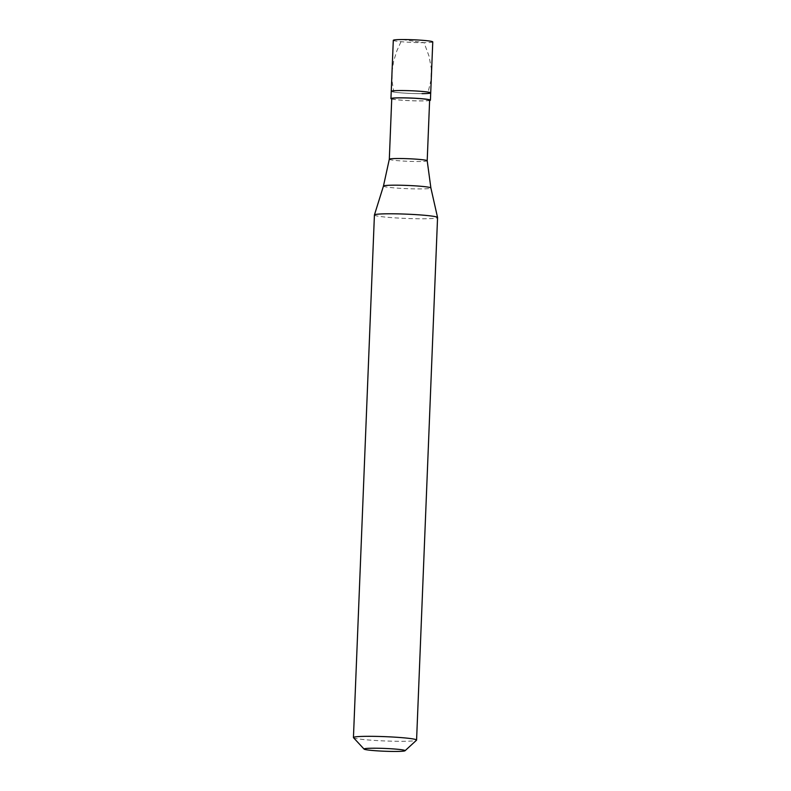 <?xml version="1.0" encoding="UTF-8"?>
<svg xmlns="http://www.w3.org/2000/svg" width="791" height="791" viewBox="0 0 791 791"><rect width="100%" height="100%" fill="white"/><g stroke="black" fill="none" stroke-linecap="round" stroke-linejoin="round"><path stroke-width="0.59" stroke-dasharray="3.96 2.97" d="M393.295 40.311A19.745 1.345 -177.7 0 0 403.746 41.923A19.745 1.345 -177.7 0 0 424.075 42.665L429.019 56.141L431.273 68.194L430.996 80.118L428.168 91.964M391.248 91.301A19.745 1.345 -177.7 0 0 401.699 92.913A19.745 1.345 -177.7 0 0 422.028 93.654A19.745 1.345 -177.7 0 1 401.699 92.913A19.745 1.345 -177.7 0 1 391.248 91.301M432.766 41.893A19.745 1.345 2.3 0 1 424.075 42.665L412.862 41.102M391.733 98.994A19.745 1.345 -177.7 0 0 421.732 100.932A19.745 1.345 2.3 0 0 429.622 100.516M391.743 98.618A18.954 1.285 -177.7 0 0 401.779 100.16A18.954 1.285 -177.7 0 0 421.296 100.872A18.954 1.285 2.3 0 0 429.632 100.141M389.31 159.248L389.31 159.258A18.954 1.285 -177.7 0 0 399.346 160.8A18.954 1.285 -177.7 0 0 418.854 161.512A18.954 1.285 2.3 0 0 427.199 160.771L427.199 160.771M374.42 215.014A31.6 2.146 -177.7 0 0 391.14 217.584A31.6 2.146 -177.7 0 0 423.669 218.771A31.6 2.146 2.3 0 0 437.561 217.545M353.498 737.687A31.6 2.146 -177.7 0 0 371.117 740.188A31.6 2.146 -177.7 0 0 402.678 741.296A31.6 2.146 2.3 0 0 416.501 740.218M430.709 92.883A19.745 1.345 2.3 0 1 422.028 93.654M413.189 41.102L401.986 39.55L396.864 50.822L393.7 60.976L392.099 71.22L392.138 81.552L393.809 91.914M383.447 186.073A23.74 1.612 -177.7 0 0 395.816 188.011A23.74 1.612 -177.7 0 0 420.446 188.92A23.74 1.612 2.3 0 0 430.887 187.971"/><path stroke-width="1.19" d="M422.028 93.654A19.745 1.345 2.3 0 0 430.709 92.883A19.745 1.345 2.3 0 0 420.258 91.281A19.745 1.345 2.3 0 0 399.93 90.54A19.745 1.345 -177.7 0 0 391.248 91.301A19.745 1.345 -177.7 0 1 399.93 90.54A19.745 1.345 2.3 0 1 420.258 91.281A19.745 1.345 2.3 0 1 430.709 92.883L432.766 41.893A19.745 1.345 2.3 0 0 422.315 40.292A19.745 1.345 2.3 0 0 401.986 39.55A19.745 1.345 -177.7 0 0 393.295 40.311L390.952 98.588A19.745 1.345 -177.7 0 0 391.733 98.994M430.709 92.883L430.423 100.17A19.745 1.345 2.3 0 0 419.972 98.559A19.745 1.345 2.3 0 0 399.643 97.827A19.745 1.345 -177.7 0 0 390.952 98.588M389.31 159.248A18.954 1.285 -177.7 0 1 397.646 158.516A18.954 1.285 2.3 0 1 417.114 159.228A18.954 1.285 2.3 0 1 427.199 160.771L429.632 100.141A18.954 1.285 2.3 0 0 419.596 98.598A18.954 1.285 2.3 0 0 400.088 97.886A18.954 1.285 -177.7 0 0 391.743 98.618L389.31 159.248A18.954 1.285 -177.7 0 0 389.31 159.258L383.447 186.073L374.43 214.974A31.6 2.146 -177.7 0 0 374.42 215.014L353.439 737.538A31.6 2.146 -177.7 0 0 353.498 737.687L364.087 749.107A20.536 1.394 -177.7 0 0 375.537 750.728A20.536 1.394 -177.7 0 0 396.054 751.45A20.536 1.394 2.3 0 0 405.032 750.748L416.501 740.218A31.6 2.146 2.3 0 0 416.58 740.079A31.6 2.146 2.3 0 0 399.86 737.499A31.6 2.146 2.3 0 0 367.331 736.322A31.6 2.146 -177.7 0 0 353.439 737.538M383.447 186.073A23.74 1.612 -177.7 0 1 393.888 185.183A23.74 1.612 2.3 0 1 418.132 186.053A23.74 1.612 2.3 0 1 430.887 187.971L437.561 217.505A31.6 2.146 2.3 0 1 437.561 217.545A31.6 2.146 2.3 0 0 420.585 214.954A31.6 2.146 2.3 0 0 388.322 213.788A31.6 2.146 -177.7 0 0 374.43 214.974M405.032 750.748A20.536 1.394 2.3 0 0 394.828 749.028A20.536 1.394 2.3 0 0 373.075 748.217A20.536 1.394 -177.7 0 0 364.087 749.107M430.423 100.17A19.745 1.345 2.3 0 1 429.622 100.516M427.199 160.771L430.887 187.971M437.561 217.545L416.58 740.079"/></g></svg>
